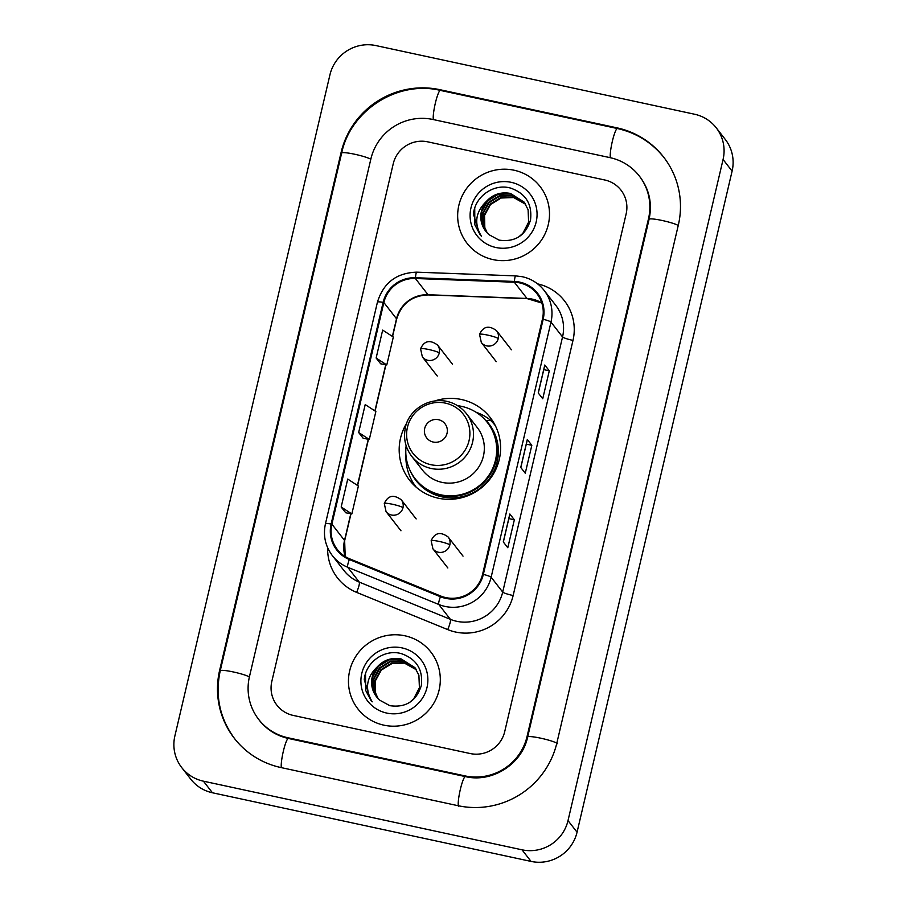 <?xml version="1.0" encoding="UTF-8"?>
<svg xmlns="http://www.w3.org/2000/svg" width="907" height="907" viewBox="0 0 907 907"><rect width="100%" height="100%" fill="white"/><g stroke="black" fill="none" stroke-linecap="round" stroke-linejoin="round"><path stroke-width="1.36" d="M406.937 422.798A51.064 50.123 -37.9 0 0 409.601 480.245A51.064 50.123 -37.9 0 0 438.308 498.204A51.064 50.123 -37.9 0 0 492.467 475.506A51.064 50.123 -37.9 0 0 490.165 417.481A51.064 50.123 -37.9 0 0 461.459 399.511A51.064 50.123 -37.9 0 0 435.122 400.837M411.767 480.393A51.064 50.123 -37.9 0 0 414.284 485.449M494.066 423.297A51.064 50.123 -37.9 0 0 475.937 412.186M514.065 170.221A46.246 45.395 -37.9 0 0 465.019 190.787A46.246 45.395 -37.9 0 0 467.094 243.337A46.246 45.395 -37.9 0 0 493.091 259.617A46.246 45.395 -37.9 0 0 542.148 239.051A46.246 45.395 -37.9 0 0 540.062 186.502A46.246 45.395 -37.9 0 0 514.065 170.221A46.246 45.395 -37.9 0 0 465.019 190.787A46.246 45.395 -37.9 0 0 467.094 243.337A46.246 45.395 -37.9 0 0 493.091 259.617A46.246 45.395 -37.9 0 0 542.148 239.051A46.246 45.395 -37.9 0 0 540.062 186.502A46.246 45.395 -37.9 0 0 514.065 170.221M404.862 635.784A46.246 45.395 -37.9 0 0 355.816 656.339A46.246 45.395 -37.9 0 0 357.902 708.9A46.246 45.395 -37.9 0 0 383.899 725.169A46.246 45.395 -37.9 0 0 432.945 704.614A46.246 45.395 -37.9 0 0 430.87 652.054A46.246 45.395 -37.9 0 0 404.862 635.784A46.246 45.395 -37.9 0 0 355.816 656.339A46.246 45.395 -37.9 0 0 357.902 708.9A46.246 45.395 -37.9 0 0 383.899 725.169A46.246 45.395 -37.9 0 0 432.945 704.614A46.246 45.395 -37.9 0 0 430.87 652.054A46.246 45.395 -37.9 0 0 404.862 635.784M519.62 282.882A30.827 30.26 142.1 0 1 536.944 293.732A30.827 30.26 142.1 0 1 542.443 319.105L482.603 574.222A30.827 30.26 142.1 0 1 440.734 596.035L349.637 558.814A30.827 30.26 142.1 0 1 337.37 549.54A30.827 30.26 142.1 0 1 331.883 524.167L383.865 302.53A30.827 30.26 142.1 0 1 415.383 278.494L514.337 282.224A30.827 30.26 142.1 0 1 519.62 282.882M519.79 282.134A31.598 31.019 -37.9 0 0 514.371 281.453L415.429 277.735A31.598 31.019 -37.9 0 0 383.128 302.371L331.134 524.008A31.598 31.019 -37.9 0 0 349.331 559.517L440.428 596.738A31.598 31.019 -37.9 0 0 483.34 574.392L543.18 319.264A31.598 31.019 -37.9 0 0 519.79 282.134M503.283 541.933L507.795 547.737L514.348 519.802L509.836 513.997L503.283 541.933M503.34 542.012L509.87 514.178A7.71 0.93 -166.8 0 0 509.881 514.156A7.71 0.93 -166.8 0 0 509.836 513.997M508.838 518.611L514.348 519.802M538.225 392.958L542.737 398.751L549.291 370.816L544.778 365.022L538.225 392.958M544.824 365.17L538.293 393.037L544.812 365.192A7.71 0.93 -166.8 0 0 544.824 365.17A7.71 0.93 -166.8 0 0 544.778 365.022M543.781 369.637L549.291 370.816M520.754 467.445L525.266 473.239L531.819 445.314L527.307 439.51L520.754 467.445M520.811 467.524L527.341 439.691A7.71 0.93 -166.8 0 0 527.352 439.668A7.71 0.93 -166.8 0 0 527.307 439.51M526.309 444.124L531.819 445.314M470.211 753.547A28.899 28.378 -37.9 0 0 504.711 731.643L626.136 213.939A28.899 28.378 -37.9 0 0 604.742 179.983L427.741 141.843A28.899 28.378 -37.9 0 0 393.241 163.759L271.817 681.463A28.899 28.378 -37.9 0 0 293.21 715.419L470.211 753.547A28.899 28.378 -37.9 0 0 504.711 731.643L626.136 213.939A28.899 28.378 -37.9 0 0 604.742 179.983L427.741 141.843A28.899 28.378 -37.9 0 0 393.241 163.759L271.817 681.463A28.899 28.378 -37.9 0 0 293.21 715.419L470.211 753.547M376.133 358.027L386.779 364.965L393.332 337.03L382.675 330.103L376.133 358.027L380.657 363.786M341.179 507.013L351.837 513.94L358.39 486.005L347.732 479.077L341.179 507.013L345.714 512.761M358.662 432.526L369.308 439.453L375.861 411.517L365.204 404.59L358.662 432.526L363.185 438.274M369.308 439.453L363.129 438.262M386.779 364.965L380.6 363.775M351.837 513.94L345.658 512.75M287.973 737.765L464.974 775.893A52.028 51.075 -37.9 0 0 527.069 736.45L648.494 218.746A52.028 51.075 -37.9 0 0 639.242 175.935A52.028 51.075 -37.9 0 0 609.992 157.637L432.99 119.497A52.028 51.075 -37.9 0 0 370.884 158.94L249.459 676.645A52.028 51.075 -37.9 0 0 258.722 719.455A52.028 51.075 -37.9 0 0 287.973 737.765L288.539 738.491M522.013 849.814A38.536 37.833 -37.9 0 0 568.009 820.597L723.072 159.496A38.536 37.833 -37.9 0 0 716.213 127.785A38.536 37.833 -37.9 0 0 694.547 114.225L375.952 45.588A38.536 37.833 -37.9 0 0 329.944 74.805L174.892 735.894A38.536 37.833 -37.9 0 0 181.751 767.617A38.536 37.833 -37.9 0 0 203.417 781.176L522.013 849.814L531.048 861.412A38.536 37.833 -37.9 0 0 577.056 832.195L732.108 171.106A38.536 37.833 -37.9 0 0 725.249 139.383L716.213 127.785M181.751 767.617L190.787 779.215A38.536 37.833 -37.9 0 0 212.453 792.775L531.048 861.412M457.99 805.688A82.854 81.335 -37.9 0 0 556.887 742.878L678.311 225.174A82.854 81.335 -37.9 0 0 663.561 156.99A82.854 81.335 -37.9 0 0 616.975 127.842L439.974 89.702A82.854 81.335 -37.9 0 0 341.077 152.523L219.653 670.228A82.854 81.335 -37.9 0 0 234.403 738.411A82.854 81.335 -37.9 0 0 280.989 767.56L457.99 805.688M487.07 232.77L484.451 227.056L484.179 214.902L490.154 204.086L500.789 197.556L513.294 197.102L525.47 204.007M487.274 232.986L484.814 227.521L484.542 215.356L490.506 204.54L501.152 198.009L513.645 197.556L525.618 204.256M486.288 231.886L483.023 225.208L482.751 213.054L488.714 202.238L499.36 195.708L511.854 195.254L524.813 203.032M486.481 232.113L483.374 225.673L483.102 213.519L489.077 202.703L499.723 196.173L512.217 195.719L524.983 203.27M486.345 201.433A24.092 23.65 -37.9 0 0 489.247 234.811L499.054 240.117C515.017 242.362 525.504 235.661 530.516 220.027C532.364 204.109 525.754 193.474 510.652 188.112C493.567 183.067 474.69 196.819 473.477 214.233L479.701 234.244L481.424 236.262C473.839 223.576 475.483 211.977 486.345 201.433C492.83 194.37 500.857 191.694 510.414 193.418L524.121 202.091L528.101 209.71L528.611 222.17L522.874 233.292L518.668 236.999M485.733 231.206L481.946 223.836L481.674 211.671L487.637 200.866L498.283 194.336L510.777 193.871L524.303 202.329M511.219 182.33A33.718 33.105 -37.9 0 0 470.971 207.896A33.718 33.105 -37.9 0 0 495.936 247.509A33.718 33.105 -37.9 0 0 536.184 221.943A33.718 33.105 -37.9 0 0 511.219 182.33M480.2 234.868L474.837 224.8L474.735 208.225M433.251 442.049A11.564 11.349 -37.9 0 0 447.049 433.285A11.564 11.349 -37.9 0 0 438.5 419.703A11.564 11.349 -37.9 0 0 424.691 428.467A11.564 11.349 -37.9 0 0 433.251 442.049M411.687 456.278L422.526 470.177A34.681 34.047 -37.9 0 0 442.026 482.377A34.681 34.047 -37.9 0 0 478.805 466.958A34.681 34.047 -37.9 0 0 477.252 427.548L466.413 413.637C461.323 407.243 454.77 403.139 446.766 401.325C425.179 397.017 407.447 413.184 405.338 428.07C403.275 438.455 405.395 447.854 411.687 456.278A34.681 34.047 -37.9 0 0 431.188 468.477A34.681 34.047 -37.9 0 0 467.978 453.058A34.681 34.047 -37.9 0 0 466.413 413.637M406.143 445.745A45.769 44.919 -37.9 0 0 415.134 478.726A45.769 44.919 -37.9 0 0 440.87 494.825A45.769 44.919 -37.9 0 0 489.406 474.486A45.769 44.919 -37.9 0 0 487.342 422.469A45.769 44.919 -37.9 0 0 461.618 406.37A45.769 44.919 -37.9 0 0 457.57 405.69M415.134 478.726L415.587 479.304A45.769 44.919 -37.9 0 0 441.324 495.403A45.769 44.919 -37.9 0 0 489.859 475.064A45.769 44.919 -37.9 0 0 487.796 423.059L487.342 422.469M416.12 487.048L416.313 487.297A50.1 49.182 142.1 0 1 416.12 487.048A50.1 49.182 142.1 0 1 405.939 455.031M495.358 425.712L495.165 425.462A50.1 49.182 142.1 0 0 490.506 420.292L486.299 420.735A46.2 45.35 -37.9 0 1 477.74 489.893A46.2 45.35 -37.9 0 1 410.656 471.697M377.879 698.333L375.26 692.619L374.988 680.454L380.951 669.649L391.597 663.119L404.091 662.654L416.268 669.57M378.083 698.549L375.611 693.073L375.339 680.919L381.314 670.103L391.96 663.573L404.454 663.119L416.426 669.808M377.097 697.449L373.82 690.771L373.548 678.617L379.523 667.801L390.157 661.271L402.663 660.818L415.621 668.595M377.289 697.676L374.183 691.236L373.911 679.082L379.874 668.266L390.52 661.736L403.014 661.271L415.78 668.833M377.153 666.996A24.092 23.65 -37.9 0 0 380.056 700.374L389.851 705.68C405.814 707.925 416.302 701.224 421.313 685.59C423.172 669.672 416.551 659.038 401.461 653.675C384.375 648.618 365.487 662.382 364.285 679.785L370.51 699.807L372.221 701.814C364.648 689.139 366.292 677.54 377.153 666.996C383.638 659.933 391.654 657.258 401.223 658.97L414.918 667.654L418.898 675.262L419.408 687.733L413.683 698.855L409.476 702.562M376.541 696.769L372.743 689.388L372.471 677.234L378.446 666.418L389.092 659.888L401.586 659.434L415.1 667.881M402.028 647.893A33.718 33.105 -37.9 0 0 361.78 673.459A33.718 33.105 -37.9 0 0 386.733 713.072A33.718 33.105 -37.9 0 0 426.993 687.506A33.718 33.105 -37.9 0 0 402.028 647.893M371.008 700.431L365.646 690.363L365.532 673.788M541.83 302.983A30.827 30.26 -37.9 0 0 532.273 299.129A30.827 30.26 -37.9 0 0 526.99 298.46L428.036 294.741A30.827 30.26 -37.9 0 0 396.518 318.776L392.38 336.418M537.613 283.88A48.173 47.289 142.1 0 1 572.986 340.408L513.147 595.536A9.637 1.168 13.2 0 1 502.705 592.078L562.544 336.95A38.536 37.833 -37.9 0 0 555.685 305.24L544.109 290.387A38.536 37.833 142.1 0 1 550.98 322.098A9.637 1.168 -166.8 0 0 543.18 319.264M513.147 595.536A48.173 47.289 142.1 0 1 455.654 632.054A48.173 47.289 142.1 0 1 447.729 629.605L356.632 592.384A48.173 47.289 142.1 0 1 327.654 547.771M456.709 621.295A38.536 37.833 -37.9 0 0 502.705 592.078L491.14 577.226A38.536 37.833 142.1 0 1 438.795 604.481L347.71 567.26A38.536 37.833 142.1 0 1 332.381 555.662L343.946 570.514A38.536 37.833 -37.9 0 0 359.274 582.113L450.371 619.334A38.536 37.833 -37.9 0 0 456.709 621.295M544.109 290.387C538.463 283.279 531.185 278.732 522.296 276.714L515.675 275.887A9.637 1.202 92.2 0 0 514.371 281.453M515.675 275.887L416.721 272.168C396.529 272.837 383.434 282.825 377.437 302.122A9.637 1.168 13.2 0 1 383.128 302.371M331.134 524.008A9.637 1.168 -166.8 0 0 325.454 523.758C322.949 535.481 325.262 546.127 332.381 555.662M349.331 559.517A9.637 1.599 112.2 0 0 347.71 567.26L359.274 582.113A9.637 1.599 -67.8 0 1 356.632 592.384M416.721 272.168A9.637 1.202 92.2 0 0 415.429 277.735M440.428 596.738A9.637 1.599 112.2 0 0 438.795 604.481L450.371 619.334A9.637 1.599 -67.8 0 1 447.729 629.605M483.34 574.392A9.637 1.168 13.2 0 1 491.14 577.226L550.98 322.098L562.544 336.95A9.637 1.168 13.2 0 0 572.986 340.408M331.883 524.167L344.535 540.413A30.827 30.26 -37.9 0 0 345.148 556.524M514.337 282.224L526.99 298.46A17.346 2.154 -87.8 0 0 527.296 298.664L428.342 294.934A17.346 2.154 -87.8 0 1 428.036 294.741L415.383 278.494M383.865 302.53L396.518 318.776A17.346 2.097 13.2 0 1 396.642 319.117L392.561 336.52M385.736 364.761L374.908 410.905M368.265 439.249L357.437 485.392M350.794 513.736L344.535 540.413A17.346 2.097 13.2 0 1 344.649 540.753L345.204 556.558M557.556 743.751A15.419 1.871 -166.8 0 0 541.967 738.457A15.419 1.871 -166.8 0 0 527.647 737.017C522.081 764.057 492.013 783.115 465.404 776.596L288.403 738.468C276.533 735.77 266.873 729.727 259.402 720.328M458.659 806.561A15.419 2.268 -77.8 0 1 460.144 790.258A15.419 2.268 -77.8 0 1 465.404 776.596M281.363 767.639A15.419 2.268 -77.8 0 1 283.494 750.599A15.419 2.268 -77.8 0 1 288.403 738.468M235.083 739.273C219.811 718.798 214.857 695.964 220.231 670.783A15.419 1.871 13.2 0 1 232.918 671.872A15.419 1.871 13.2 0 1 249.391 676.939M220.231 670.783L341.656 153.079A15.419 1.871 13.2 0 1 354.342 154.167A15.419 1.871 13.2 0 1 370.816 159.235M341.656 153.079C350.601 110.087 397.822 80.099 440.405 90.405A15.419 2.268 102.2 0 0 435.496 102.536A15.419 2.268 102.2 0 0 433.365 119.588M440.405 90.405L617.406 128.533A15.419 2.268 102.2 0 0 612.497 140.676A15.419 2.268 102.2 0 0 610.366 157.716M678.243 225.469A15.419 1.871 -166.8 0 0 661.759 220.401A15.419 1.871 -166.8 0 0 649.072 219.313L527.647 737.017M577.056 832.195L568.009 820.597M212.453 792.775L203.417 781.176M732.108 171.106L723.072 159.496M220.197 670.919L219.653 670.228M341.622 153.215L341.077 152.523M440.541 90.428L439.974 89.702M617.542 128.567L616.975 127.842M465.54 776.63L464.974 775.893M527.613 737.153L527.069 736.45M649.038 219.449L648.494 218.746M431.029 464.724A31.858 31.28 -37.9 0 0 469.066 440.564A31.858 31.28 -37.9 0 0 445.473 403.139A31.858 31.28 -37.9 0 0 407.447 427.299A31.858 31.28 -37.9 0 0 431.029 464.724M498.238 338.583A9.637 9.455 -37.9 0 0 496.526 330.658C488.873 325.069 483.216 326.316 479.542 334.377A9.637 1.168 13.2 0 1 487.796 335.125A9.637 1.168 -166.8 0 1 498.238 338.583A9.637 9.455 -37.9 0 1 481.322 342.495L479.542 334.377M449.838 544.926A9.637 9.455 -37.9 0 0 448.126 536.989C440.473 531.411 434.816 532.647 431.142 540.719A9.637 1.168 13.2 0 1 439.396 541.468A9.637 1.168 -166.8 0 1 449.838 544.926A9.637 9.455 -37.9 0 1 432.922 548.837L431.142 540.719M439.271 352.982A9.637 9.455 -37.9 0 0 437.559 345.045C429.907 339.467 424.249 340.703 420.576 348.776A9.637 1.168 13.2 0 1 428.83 349.524A9.637 1.168 -166.8 0 1 439.271 352.982A9.637 9.455 -37.9 0 1 422.356 356.893L420.576 348.776M402.98 507.727A9.637 9.455 -37.9 0 0 401.268 499.802C393.615 494.213 387.947 495.46 384.285 503.521A9.637 1.168 13.2 0 1 392.527 504.269A9.637 1.168 -166.8 0 1 402.98 507.727A9.637 9.455 -37.9 0 1 386.065 511.639L384.285 503.521M377.437 302.122L325.454 523.758M428.342 294.934C412.073 295.512 401.506 303.573 396.642 319.117M385.928 364.795L375.09 411.018M368.457 439.283L357.619 485.506M350.986 513.781L344.649 540.753M527.296 298.664L541.842 303.04M520.822 467.524L527.352 439.668M503.351 542.023L509.881 514.156M664.241 157.863C652.11 142.626 636.499 132.853 617.406 128.533M639.911 176.808C649.355 189.427 652.405 203.587 649.072 219.313M261.205 722.652L258.722 719.455M511.435 349.796L496.526 330.658M496.231 361.644L481.322 342.495M463.035 556.138L448.126 536.989M447.843 567.975L432.922 548.837M452.468 364.195L437.559 345.045M437.276 376.031L422.356 356.893M416.177 518.94L401.268 499.802M400.973 530.788L386.065 511.639"/></g></svg>
